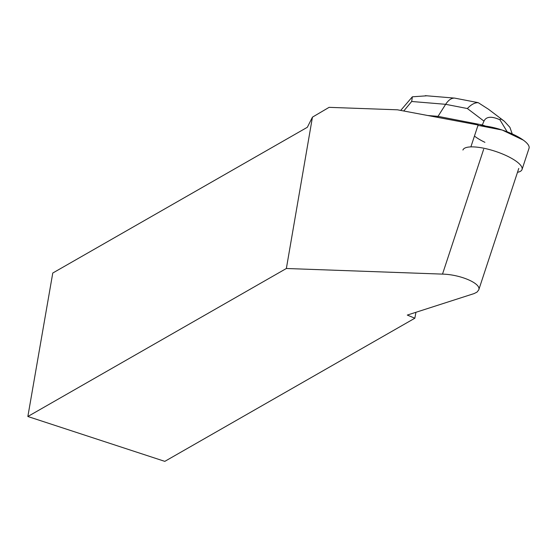 <?xml version="1.0" encoding="UTF-8"?>
<svg xmlns="http://www.w3.org/2000/svg" width="557" height="557" viewBox="0 0 557 557"><rect width="100%" height="100%" fill="white"/><g stroke="black" fill="none" stroke-linecap="round" stroke-linejoin="round"><path stroke-width="0.84" d="M462.923 150.035A31.115 8.919 18.2 0 1 484.541 148.385A31.115 8.919 18.2 0 1 516.367 161.391A31.115 8.919 18.2 0 1 520.454 165.039A31.115 8.919 18.2 0 1 522.034 169.516L529.032 148.28A31.115 8.919 -161.8 0 0 523.371 140.155A31.115 8.919 -161.8 0 0 477.878 125.652M522.034 169.516A31.115 8.919 18.2 0 1 517.502 172.308M415.933 312.296L414.84 318.221L164.809 461.363L27.85 416.504L52.769 273.027L307.339 127.281L312.449 117.144L329.103 107.341L397.447 109.806L478.101 124.984L470.888 146.874M474.446 136.061A31.115 8.919 -161.8 0 0 484.924 142.327M414.84 318.221L407.292 315.074L474.139 293.567L477.022 292.091L478.742 289.905C481.547 283.624 460.639 274.51 442.509 274.114L286.361 268.495L312.449 117.144M27.85 416.504L286.361 268.495M427.727 115.501L438.025 116.357L437.691 117.374M477.293 102.474L454.679 98.116C451.455 97.962 448.448 100.023 445.649 104.312L438.025 116.357L482.299 124.963L482.042 125.743M507.211 131.835L499.901 119.762C491.504 116.044 486.198 116.497 483.977 121.113L482.299 124.963L485.718 126.133M499.901 119.762L500.283 119.142L501.189 119.107L504.28 121.217L509.906 127.337L512.231 133.924M400.713 110.418L412.361 96.8L426.934 95.804M502.539 119.901L488.517 109.269L478.289 102.704C474.856 102.523 471.215 104.465 467.379 108.531L445.649 104.312L411.686 101.485L412.361 96.8M478.289 102.704L477.307 102.474M504.28 121.217L492.235 112.089L504.28 121.217M524.979 141.401L523.371 140.155L502.254 130.06L479.598 125.638M483.657 149.276L442.509 274.114M411.686 101.485L403.755 110.989M483.977 121.113L467.379 108.531M518.776 168.43L478.742 289.905M425.29 95.672L454.679 98.116"/></g></svg>
